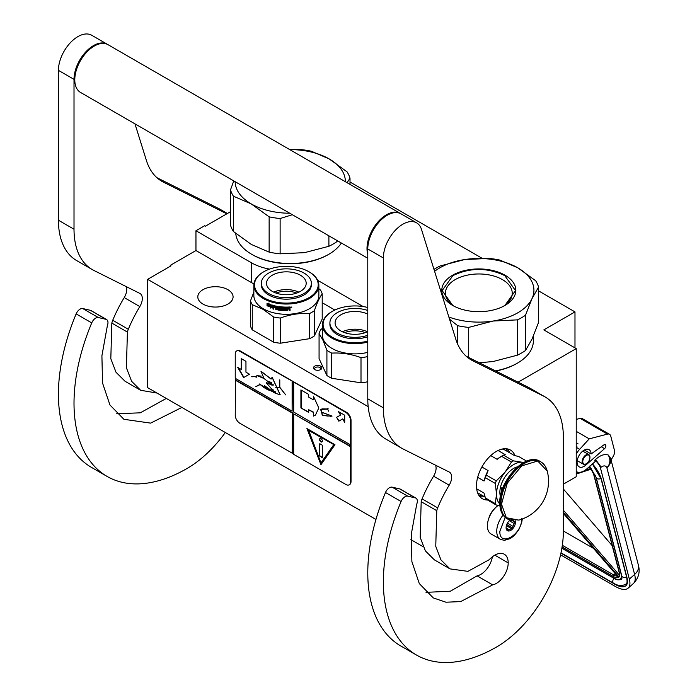 <?xml version="1.0" encoding="UTF-8"?>
<svg xmlns="http://www.w3.org/2000/svg" width="697" height="697" viewBox="0 0 697 697"><rect width="100%" height="100%" fill="white"/><g stroke="black" fill="none" stroke-linecap="round" stroke-linejoin="round"><path stroke-width="1.05" d="M518.098 382.174L576.227 348.613L576.227 476.739L563.368 484.162M538.581 290.884L574.981 311.899L543.817 329.899L576.227 348.613M350.007 182.013L482.028 258.238M230.489 211.705L205.31 226.246L204.535 225.793L195.962 230.742L251.504 262.813A44.077 25.449 0 0 0 269.547 269.112M317.727 280.351L363.111 306.549M574.981 311.899L574.981 347.89M170.251 266.28L170.251 265.383L195.962 250.537L251.504 282.607A44.077 25.449 180 0 0 253.926 283.906M195.962 230.742L195.962 250.537M322.206 302.733L334.865 310.034M423.175 546.736L410.89 539.644M375.944 519.474L147.651 387.663L147.651 279.331L171.026 265.836L170.251 265.383M147.651 279.331L368.173 406.647M313.624 368.495A4.191 2.413 180 0 1 316.586 365.542A4.191 2.413 180 0 1 321.718 367.249A4.191 2.413 180 0 1 320.629 369.584A4.191 2.413 180 0 1 314.713 369.584A4.191 2.413 180 0 1 313.624 368.495M227.91 304.075A17.634 10.176 180 0 1 208.691 306.279A17.634 10.176 180 0 1 197.809 296.878A17.634 10.176 180 0 1 202.975 289.682A17.634 10.176 180 0 1 222.186 287.469A17.634 10.176 180 0 1 233.077 296.878A17.634 10.176 180 0 1 227.91 304.075M320.184 369.811A3.084 1.777 180 0 0 320.759 368.774A3.084 1.777 180 0 0 320.646 368.312A3.084 1.777 0 0 0 317.266 367.005A3.084 1.777 0 0 0 314.582 368.774A3.084 1.777 0 0 0 314.687 369.236A3.084 1.777 180 0 0 315.157 369.811M522.288 518.995L521.67 522.741L518.829 529.642L514.325 535.488L510.37 538.546L504.375 540.358L500.402 539.339L491.045 533.946A17.634 10.176 -60 0 1 487.395 525.869A17.634 10.176 120 0 1 498.128 505.421M521.678 518.673C522.358 534.538 499.191 547.912 499.862 531.271L505.177 517.392M515.214 520.729A6.613 3.816 -60 0 1 515.449 522.271A6.613 3.816 -60 0 1 510.77 530.373A6.613 3.816 -60 0 1 506.1 527.673A6.613 3.816 -60 0 1 509.977 520.11M513.933 520.764A5.733 3.311 120 0 1 514.081 521.208L515.092 522.271L514.081 523.482A5.733 3.311 -60 0 1 512.966 526.348L512.844 528.073L511.267 528.465A5.733 3.311 -60 0 1 509.037 529.755L508.348 530.67L507.329 529.598A5.733 3.311 -60 0 1 507.285 529.572A5.733 3.311 -60 0 1 506.222 528.021L506.1 527.463M514.081 521.208L513.262 520.729M515.092 522.271L512.26 520.633M514.081 523.482L509.289 520.711M512.966 526.348L507.425 523.142M511.267 528.465L506.379 525.651M509.037 529.755L506.257 528.143M512.844 528.073L506.745 524.545M560.562 554.838L615.364 586.473A26.451 10.917 -131.3 0 0 628.102 588.172A26.451 10.917 -131.3 0 0 629.347 579.102L634.618 574.467L606.878 467.731C605.771 465.5 603.872 465.308 601.171 467.164L595.543 459.506L594.785 460.168L595.151 461.562L586.857 468.854A15.43 8.904 120 0 1 576.384 471.616L576.227 471.521A15.43 8.904 120 0 0 576.384 471.616M601.171 467.164L600.422 467.826L629.347 579.102M600.422 467.826A7.711 3.189 -131.3 0 0 594.785 460.168M610.624 458.33L611.06 460.011L613.229 456.3A6.613 3.816 120 0 0 614.466 450.375L610.746 436.061A6.613 3.816 120 0 0 609.526 434.309A6.613 3.816 120 0 0 607.462 434.118L580.192 418.374L576.227 419.402M580.192 418.374A6.613 3.816 -60 0 1 582.256 418.566L609.526 434.309M605.798 445.514A2.422 1.403 -60 0 1 604.569 448.633L585.872 465.065A9.915 5.724 -60 0 1 579.137 466.842A9.915 5.724 -60 0 1 579.137 455.394A9.915 5.724 -60 0 1 589.061 449.661A9.915 5.724 -60 0 1 591.108 453.956L603.881 444.895A2.422 1.403 -60 0 1 605.292 444.651A2.422 1.403 -60 0 1 605.737 445.287L604.308 444.651M607.462 434.118L589.244 438.849L579.669 449.304A15.43 8.904 120 0 0 576.227 454.069M595.543 459.506C600.248 455.254 604.491 453.756 608.254 455.019L610.581 458.164A14.323 14.323 0 0 1 610.616 458.277A14.323 10.089 -14.6 0 0 610.598 458.217M589.244 438.849L576.227 431.338M591.108 453.956L584.321 450.035M638.356 565.014C640.273 572.01 638.618 578.188 633.381 583.537A26.451 10.917 -131.3 0 0 634.618 574.467A14.323 10.089 -14.6 0 0 638.356 565.014L610.616 458.277A14.323 10.089 -14.6 0 1 606.878 467.731C610.328 464.089 610.79 459.854 608.254 455.019M589.592 466.075L590.037 467.417L589.313 466.694M618.195 576.088L618.222 577.072L563.368 513.436M619.52 572.986L593.931 474.579A1.098 0.775 -14.6 0 1 593.626 474.195L619.206 572.603A1.098 0.775 -14.6 0 0 619.52 572.986A12.119 5.001 -131.3 0 1 619.067 577.029L619.363 575.173M591.736 468.898L590.856 468.506L591.736 468.898M563.368 530.983L593.469 548.356M612.201 545.655L563.368 489.006M589.941 457.485A5.071 2.927 -60 0 0 587.414 454.993A5.071 2.927 -60 0 0 583.398 458.931A5.071 2.927 120 0 0 583.189 463.322A5.071 2.927 120 0 0 586.36 463.697A5.071 2.927 120 0 0 589.322 460.186A5.071 2.927 -60 0 0 589.941 457.485L589.941 457.127A5.506 3.18 -60 0 1 589.941 457.31M589.941 457.127A5.506 3.18 -60 0 0 588.799 454.61A5.506 3.18 -60 0 0 582.831 458.696A5.506 3.18 120 0 0 583.293 464.15A5.506 3.18 120 0 0 586.046 463.88A5.506 3.18 120 0 0 586.203 463.784M433.978 269.364A60.613 34.989 0 0 1 435.965 268.162A60.613 34.989 0 0 1 440.173 265.949L464.568 259.58L488.954 258.404A60.613 34.989 180 0 1 499.932 260.103L517.749 267.787A55.098 31.809 180 0 0 464.568 259.58A55.098 31.809 0 0 0 439.859 267.814A55.098 31.809 0 0 0 434.597 271.333M448.868 317.004A55.098 31.809 0 0 0 493.084 321.038L517.479 319.862A60.613 34.989 0 0 0 521.678 317.649A60.613 34.989 0 0 0 525.512 315.218L525.512 350.513L532.046 339.03L538.581 322.354L538.581 287.059A60.613 34.989 180 0 0 535.644 280.717L517.827 267.831A55.098 31.809 180 0 1 532.046 298.543L538.581 287.059M479.301 362.797L493.084 361.525L517.479 355.156A60.613 34.989 0 0 0 521.678 352.943A60.613 34.989 0 0 0 525.512 350.513M495.794 371.039A53.451 30.86 0 0 0 516.616 363.599L517.401 363.146A54.549 31.496 0 0 1 495.462 370.865M533.371 336.059L533.371 340.877A54.549 31.496 180 0 1 517.401 363.146L516.616 363.59A53.451 30.86 180 0 1 516.616 363.599M449.548 319.182L457.72 325.708L457.72 344.257M453.982 306.157A33.412 19.289 0 0 1 445.409 293.254A33.412 19.289 0 0 1 455.193 279.619A33.412 19.289 180 0 1 491.612 275.437A33.412 19.289 180 0 1 512.243 293.254A33.412 19.289 180 0 1 503.661 306.157M457.72 325.708A60.613 34.989 0 0 0 468.698 327.407L468.698 357.5M525.512 315.218L532.046 298.543A55.098 31.809 0 0 1 493.084 321.038L468.698 327.407M452.641 275.193A37.028 21.38 0 0 0 452.641 305.425A37.028 21.38 0 0 0 505.003 305.425A37.028 21.38 180 0 1 505.003 305.425A37.028 21.38 180 0 0 505.003 275.193A37.028 21.38 180 0 0 452.641 275.193M517.479 319.862L517.479 355.156M452.771 305.495L442.151 290.597L452.893 275.62C470.179 267.421 487.464 267.421 504.759 275.62L515.501 290.597L504.881 305.495M269.138 252.131L269.138 216.837L251.251 203.907L233.434 196.214L233.434 231.517L251.321 244.438L269.138 252.131A60.613 34.989 0 0 0 280.124 253.83L304.511 252.654L328.897 246.285A60.613 34.989 0 0 0 333.105 244.072A60.613 34.989 0 0 0 336.939 241.641L337.522 240.805M336.939 240.465L336.939 241.641M251.678 254.274L252.453 254.719A53.451 30.86 0 0 0 328.043 254.719L328.818 254.274A54.549 31.496 0 0 1 251.678 254.274A54.549 31.496 0 0 1 235.76 233.469M341.356 243.018A54.549 31.496 180 0 1 328.818 254.274L328.043 254.719M233.765 180.898L230.489 189.88L230.489 225.175A60.613 34.989 0 0 0 233.434 231.517M289.786 149.62A55.098 31.809 180 0 1 329.176 158.916L311.359 151.232A60.613 34.989 180 0 0 300.381 149.533L289.473 149.446M329.176 158.916L347.062 171.845A60.613 34.989 180 0 1 350.007 178.179L350.007 184.391M230.489 189.88A60.613 34.989 0 0 0 233.434 196.214M269.138 216.837A60.613 34.989 0 0 0 280.124 218.536L280.124 253.83M292.339 214.72L280.124 218.536M251.321 203.951A55.098 31.809 0 0 0 289.786 213.247M329.245 158.96A55.098 31.809 180 0 1 345.346 181.699M235.15 181.699A55.098 31.809 0 0 0 251.251 203.907M347.089 182.701L350.007 178.179M328.897 235.83L328.897 246.285M367.781 307.499A31.844 18.383 -0 0 0 332.408 311.315A31.844 18.383 -0 0 0 324.166 329.08A31.844 18.383 180 0 0 367.781 341.138M332.173 311.454A32.506 18.767 -0 0 0 331.938 311.585A32.506 18.767 -0 0 0 322.415 324.863A32.506 18.767 -0 0 0 323.521 329.716A32.506 18.767 180 0 0 367.781 342.096M367.781 352.351A32.506 18.767 180 0 1 323.521 339.97A32.506 18.767 -0 0 1 322.415 335.118L322.415 324.863M326.91 375.5L319.069 358.598L319.069 333.427L322.99 340.319L326.91 350.321L326.91 375.5A36.366 20.997 180 0 0 331.737 378.279L331.737 353.109C341.495 352.56 351.244 354.067 361.002 357.639L361.002 382.81L331.737 378.279M367.781 381.677L367.589 356.62A36.366 20.997 180 0 1 361.002 357.639M367.589 381.79A36.366 20.997 180 0 1 361.002 382.81M322.415 328.296L320.838 329.62A36.366 20.997 -0 0 0 319.069 333.427M331.737 353.109A36.366 20.997 180 0 1 326.91 350.321M365.306 332.635A18.662 10.777 -0 0 0 350.094 331.188A18.662 10.777 180 0 0 344.545 332.635M367.45 331.763A19.838 11.448 -0 0 0 349.789 329.576A19.838 11.448 180 0 0 342.401 331.763M367.781 331.598A19.838 11.448 -0 0 1 360.061 333.941A19.838 11.448 180 0 1 335.091 322.877A19.838 11.448 180 0 1 349.789 311.82A19.838 11.448 -0 0 1 367.781 314.155M367.781 335.266A25.014 14.445 -0 0 1 361.403 336.834A25.014 14.445 180 0 1 329.908 322.877L329.908 324.323A25.014 14.445 180 0 0 361.403 338.272A25.014 14.445 -0 0 0 367.781 336.712M367.781 310.487A25.014 14.445 -0 0 0 348.448 308.928A25.014 14.445 180 0 0 329.908 322.877M263.832 271.725A31.844 18.383 180 0 0 263.832 297.732A31.844 18.383 0 0 0 308.876 297.732A31.844 18.383 0 0 0 308.876 271.725L309.337 271.996L308.876 271.725A31.844 18.383 180 0 0 263.832 271.725L263.361 271.996A32.506 18.767 180 0 1 263.605 271.865M263.361 271.996A32.506 18.767 180 0 0 253.847 285.265A32.506 18.767 180 0 0 263.361 298.543A32.506 18.767 0 0 0 298.795 302.611A32.506 18.767 0 0 0 318.86 285.265A32.506 18.767 0 0 0 309.337 271.996L309.337 271.996M318.86 285.265L318.86 295.528A32.506 18.767 0 0 1 298.795 312.866A32.506 18.767 0 0 1 263.361 308.797A32.506 18.767 180 0 1 253.847 295.528L253.847 285.265M253.847 292.121L250.502 300.851L250.502 326.03A36.366 20.997 180 0 0 252.262 329.829L273.686 342.201A36.366 20.997 0 0 0 280.272 343.22L309.546 338.69A36.366 20.997 0 0 0 314.364 335.91L322.206 319.008L322.206 293.838A36.366 20.997 0 0 0 320.446 290.03L318.86 288.706M252.262 329.829L252.262 304.659A36.366 20.997 180 0 1 250.502 300.851M252.262 304.659L262.978 309.285L273.686 317.022A36.366 20.997 0 0 0 280.272 318.041C290.03 314.478 299.788 312.962 309.546 313.519A36.366 20.997 0 0 0 314.364 310.731C316.978 303.038 319.592 297.41 322.206 293.838M273.686 342.201L273.686 317.022M280.272 343.22L280.272 318.041M309.546 338.69L309.546 313.519M314.364 335.91L314.364 310.731M268.101 304.772L267.848 304.981A32.506 18.767 0 0 0 271.691 306.305L272.483 305.303L272.483 307.586L270.27 308.074L272.675 307.36M271.691 306.305L272.675 305.077M267.43 305.6A32.071 18.514 0 0 0 271.185 306.959L270.488 307.856M270.27 308.074L271.185 306.959M267.169 305.8A32.506 18.767 0 0 0 270.976 307.185M267.282 305.417L267.282 303.404M267.77 304.824A32.506 18.767 0 0 0 271.612 306.157L272.318 305.26A32.506 18.767 0 0 1 268.45 303.997L269.155 303.125L267.021 303.43L267.021 305.739L268.023 304.615A32.071 18.514 0 0 0 271.795 305.922M289.691 306.994L290.057 307.255L289.691 306.994A32.506 18.767 0 0 1 287.277 307.089L287.138 309.973A32.506 18.767 0 0 1 284.768 309.956L284.664 308.815A32.071 18.514 0 0 0 286.179 308.841M284.637 309.067A32.506 18.767 0 0 0 286.179 309.093L286.179 308.431A32.506 18.767 0 0 1 284.637 308.405L284.794 307.49A32.071 18.514 0 0 0 286.58 307.508L286.58 307.098A32.506 18.767 0 0 1 279.166 306.636L279.166 306.636M284.768 307.743A32.506 18.767 0 0 0 286.589 307.76L286.58 307.508M279.166 308.632A32.506 18.767 0 0 0 280.638 308.806L280.717 308.553A32.071 18.514 0 0 1 279.27 308.379L278.939 306.68M278.835 308.309L278.905 306.715M273.137 305.504L272.954 308.971L273.268 305.513A32.506 18.767 0 0 0 277.937 306.453L278.399 309.407A32.506 18.767 0 0 0 280.638 309.686L280.638 308.806M273.137 308.745A32.071 18.514 0 0 0 273.712 308.884M272.954 308.971A32.506 18.767 0 0 0 273.712 309.163L273.877 307.386A32.071 18.514 0 0 0 275.489 307.743M273.712 307.612A32.506 18.767 0 0 0 275.489 308.013L275.489 307.351A32.506 18.767 0 0 1 273.712 306.95L273.712 306.392M273.999 306.079L273.999 306.079A32.071 18.514 0 0 0 275.942 306.506L275.794 306.75A32.506 18.767 0 0 1 273.834 306.314L273.999 306.079M275.794 306.75L275.794 309.625L275.942 306.506M275.942 309.381A32.071 18.514 0 0 0 276.57 309.503M275.794 309.625A32.506 18.767 0 0 0 276.57 309.773L276.709 307.978A32.071 18.514 0 0 0 277.728 308.161L277.606 308.405A32.506 18.767 0 0 1 276.57 308.222M281.666 309.912L281.335 310.156A32.071 18.514 0 0 1 278.051 309.756L277.728 308.161M277.606 309.668L277.606 308.405M277.937 309.999A32.506 18.767 0 0 0 281.266 310.409L281.335 310.156M281.605 310.165L281.266 308.196A32.506 18.767 0 0 1 279.785 308.039L279.872 307.124A32.071 18.514 0 0 0 282.18 307.351L282.119 307.604A32.506 18.767 0 0 1 279.785 307.377M282.119 307.604L282.119 310.479L282.18 307.351M282.18 310.226A32.071 18.514 0 0 0 282.938 310.278M282.119 310.479A32.506 18.767 0 0 0 282.938 310.54L282.982 307.403A32.071 18.514 0 0 0 283.801 307.447L283.766 307.699A32.506 18.767 0 0 1 282.938 307.656M284.106 310.601A32.506 18.767 0 0 0 287.608 310.627L287.591 310.374A32.071 18.514 0 0 1 284.141 310.339L283.801 307.447M283.766 310.304L283.766 307.699M287.948 308.815A32.071 18.514 0 0 0 288.793 308.788L288.828 309.041A32.506 18.767 0 0 1 287.966 309.067L287.591 310.374M289.185 309.302L289.185 310.574A32.506 18.767 0 0 0 290.057 310.522L290.004 308.91M289.185 310.313A32.071 18.514 0 0 0 290.004 310.27M290.057 310.522L290.03 308.971M290.004 307.996L289.516 308.701L290.057 309.085L289.473 308.449L290.004 307.116M290.057 308.248L290.039 307.185M290.937 307.412L290.937 306.968M291.755 307.028L290.588 307.133M291.816 307.185L290.64 307.386L291.782 307.098M287.608 310.627L287.966 309.067M286.589 307.76L286.589 307.098M276.7 306.915A32.506 18.767 0 0 0 277.484 307.055L277.606 306.802A32.071 18.514 0 0 1 276.831 306.671L276.7 306.915M277.484 307.055L277.606 307.734A32.506 18.767 0 0 1 276.57 307.56L276.57 307.002M277.606 307.473A32.071 18.514 0 0 0 277.728 307.49L277.606 306.802M289.046 307.699L289.011 307.447A32.071 18.514 0 0 1 287.948 307.482L287.966 307.743A32.506 18.767 0 0 0 289.046 307.699L289.185 308.362A32.506 18.767 0 0 1 287.966 308.405L287.966 307.743M287.966 308.405L287.948 308.152A32.071 18.514 0 0 0 287.966 308.152L287.948 307.482M280.717 309.433L280.717 308.553M275.977 293.045A18.662 10.777 180 0 1 296.73 293.045M273.825 292.165A19.838 11.448 180 0 1 298.882 292.165M272.327 275.193A19.838 11.448 180 0 1 293.942 272.71A19.838 11.448 180 0 1 306.192 283.287A19.838 11.448 180 0 1 300.381 291.39A19.838 11.448 0 0 1 278.765 293.873A19.838 11.448 0 0 1 266.515 283.287A19.838 11.448 0 0 1 272.327 275.193M261.34 283.287L261.34 284.724A25.014 14.445 0 0 0 276.779 298.072A25.014 14.445 0 0 0 304.04 294.944A25.014 14.445 180 0 0 311.367 284.724L311.367 283.287A25.014 14.445 180 0 1 304.04 293.498A25.014 14.445 0 0 1 276.779 296.634A25.014 14.445 0 0 1 261.34 283.287A25.014 14.445 0 0 1 268.667 273.076A25.014 14.445 180 0 1 295.929 269.948A25.014 14.445 180 0 1 311.367 283.287M367.781 258.273L80.495 92.413A27.549 15.909 -60 0 1 74.788 79.798A27.549 15.909 120 0 1 86.82 52.075A27.549 15.909 120 0 1 108.044 44.695L400.261 213.404A27.549 15.909 120 0 0 379.029 220.783A27.549 15.909 120 0 0 367.005 248.507A27.549 15.909 -60 0 0 367.781 254.361M492.666 584.861L460.682 601.589L445.967 602.217L433.255 597.904L419.298 583.572L411.883 561.599L411.265 534.39L416.736 504.192A6.613 3.816 120 0 0 415.978 498.163A6.613 3.816 120 0 0 415.351 497.919L407.71 496.151A6.613 3.816 120 0 0 401.089 501.5A159.787 92.257 120 0 0 416.466 655.032A159.787 92.257 120 0 0 496.36 647.121A94.775 54.714 120 0 0 563.368 531.044L563.368 437.298A88.162 50.898 120 0 0 545.115 396.942A88.162 50.898 120 0 0 543.547 396.096L472.862 360.802A88.162 50.898 -60 0 1 471.294 359.957A88.162 50.898 -60 0 1 455.76 339.073L421.476 229.374A27.549 15.909 120 0 0 416.623 222.848A27.549 15.909 120 0 0 395.391 230.228A27.549 15.909 120 0 0 383.367 257.96L383.367 407.832A88.162 50.898 120 0 0 401.629 448.188A88.162 50.898 120 0 0 403.188 449.034L449.19 472.008A11.021 6.36 -60 0 1 449.391 472.113A11.021 6.36 -60 0 1 449.182 485.19A98.077 56.623 120 0 0 437.664 507.878A11.021 6.36 120 0 0 436.775 510.683L435.756 546.335L440.966 559.909L450.001 568.891L467.931 571.357L488.902 559.883L491.158 557.844A18.958 10.943 120 0 1 504.279 554.22A18.958 10.943 120 0 1 508.2 562.897A16.754 9.671 120 0 1 496.36 583.415A16.754 9.671 120 0 1 492.666 584.861L477.088 575.861A16.754 9.671 120 0 0 480.773 574.415A16.754 9.671 120 0 0 492.37 556.816M415.351 497.919L399.764 488.919L392.132 487.159A6.613 3.816 -60 0 0 385.502 492.5A159.787 92.257 120 0 0 400.88 646.032L416.466 655.032M399.764 488.919A6.613 3.816 -60 0 1 400.392 489.163L415.978 498.163M426.015 592.345L450.367 591.213L477.088 575.861M435.555 465.195A11.021 6.36 120 0 1 433.595 476.19A98.077 56.623 120 0 0 422.077 498.878A11.021 6.36 -60 0 0 421.188 501.692L420.169 537.309L425.379 550.891L434.423 559.891L450.001 568.891M401.629 448.188L386.042 439.197A88.162 50.898 -60 0 1 367.781 398.832L367.781 248.96L383.367 257.96M416.623 222.848L401.036 213.857A27.549 15.909 120 0 0 379.813 221.237A27.549 15.909 120 0 0 367.781 248.96M543.547 396.096L527.96 387.105L466.249 356.28M527.96 387.105A88.162 50.898 -60 0 1 529.528 387.941L545.115 396.942M493.912 509.463A11.082 6.404 120 0 0 488.911 518.115M514.987 455.611A28.098 16.223 120 0 0 510.404 450.018A28.098 16.223 120 0 0 496.36 451.412A28.098 16.223 120 0 0 478.003 476.173A28.098 16.223 120 0 0 482.307 498.695A28.098 16.223 120 0 0 487.551 500.01M507.921 451.787L505.769 448.72M478.856 495.332L482.594 495.663M181.882 407.431L150.639 423.123L123.892 419.298L109.943 404.966L102.529 382.993L101.91 355.784L107.382 325.586A6.613 3.816 120 0 0 106.615 319.557A6.613 3.816 120 0 0 105.996 319.313L90.41 310.313L82.769 308.553A6.613 3.816 -60 0 0 76.147 313.894A159.787 92.257 120 0 0 91.525 467.426L107.103 476.426A159.787 92.257 120 0 0 186.996 468.515A94.775 54.714 120 0 0 225.314 432.506M90.41 310.313A6.613 3.816 -60 0 1 91.037 310.557L106.615 319.557M116.66 413.739L140.306 412.824L166.295 398.431M126.192 286.589A11.021 6.36 120 0 1 124.24 297.584A98.077 56.623 120 0 0 112.722 320.272A11.021 6.36 -60 0 0 111.834 323.086L110.814 358.702L116.024 372.285L125.059 381.285L140.646 390.285L156.964 393.047M92.274 269.582L76.687 260.591A88.162 50.898 -60 0 1 58.426 220.226L58.426 70.353L74.013 79.353L74.013 229.226A88.162 50.898 120 0 0 92.274 269.582A88.162 50.898 120 0 0 93.834 270.427L139.836 293.402A11.021 6.36 -60 0 1 140.027 293.507A11.021 6.36 -60 0 1 139.818 306.584A98.077 56.623 120 0 0 128.309 329.272A11.021 6.36 120 0 0 127.412 332.086L126.401 367.737L131.611 381.303L140.646 390.285M107.652 44.477A27.549 15.909 120 0 0 107.268 44.242L91.682 35.251A27.549 15.909 120 0 0 70.449 42.63A27.549 15.909 120 0 0 58.426 70.353M227.327 213.535L218.605 208.499L156.895 177.674M218.605 208.499A88.162 50.898 -60 0 1 220.174 209.335L227.379 213.5M105.996 319.313L98.355 317.553A6.613 3.816 120 0 0 91.734 322.894A159.787 92.257 120 0 0 107.103 476.426M107.268 44.242A27.549 15.909 120 0 0 86.036 51.63A27.549 15.909 120 0 0 74.013 79.353M226.83 213.822L163.507 182.196A88.162 50.898 -60 0 1 161.939 181.351A88.162 50.898 -60 0 1 146.405 160.467L134.965 123.857M523.996 462.372L522.227 462.25A24.247 14.001 120 0 0 513.654 464.55A24.247 14.001 120 0 0 505.081 472.148L496.29 480.878A27.218 15.717 120 0 0 495.297 483.439L496.517 494.225L495.297 503.643A27.218 15.717 120 0 0 496.29 505.055L499.897 505.734M511.45 462.024A27.218 15.717 -60 0 1 512.443 461.423A27.218 15.717 -60 0 1 513.436 460.874L503.504 455.141A27.218 15.717 120 0 0 502.511 455.69A27.218 15.717 120 0 0 501.518 456.291L511.45 462.024L505.081 472.148A24.247 14.001 120 0 0 496.517 494.225M502.197 449.06L503.687 449.338L514.29 455.463L518.664 456.5L526.705 461.135M476.67 488.824L484.049 493.084L485.373 497.911A27.218 15.717 -60 0 0 486.367 499.331L496.29 505.055M477.611 492.788L485.121 497.118M485.373 497.911L495.297 503.643M481.88 466.999L488.092 470.588L486.367 475.145A27.218 15.717 120 0 0 485.373 477.706L495.297 483.439M485.373 477.706L484.049 481.008L477.672 477.332M486.367 475.145L496.29 480.878M501.518 456.291L497.144 459.323L490.723 455.611M498.067 450.515L505.229 454.653L503.504 455.141M523.735 462.512A24.247 14.001 120 0 0 522.227 462.25L513.436 460.874M496.517 494.26A24.247 14.001 120 0 0 499.793 503.992M517.505 466.833A19.507 11.265 120 0 0 499.862 492.309A19.507 11.265 -60 0 0 500.411 496.438M488.092 470.588A25.345 14.637 120 0 0 484.049 481.008M502.511 455.69L501.187 456.448A25.345 14.637 120 0 0 497.144 459.323M547.206 470.937A40.33 40.33 0 0 1 518.821 520.11L506.344 517.74L501.509 504.158L507.294 483.117L521.757 465.866L537.709 461.005L547.215 470.963C546.108 466.763 543.974 463.732 540.82 461.858A33.064 19.089 -60 0 1 544.322 465.004M502.694 488.353L501.735 487.804A18.183 10.499 120 0 0 501.265 492.038A18.183 10.499 120 0 0 501.282 492.683M501.735 487.804L501.735 491.132M502.642 488.492A2.204 1.272 -120 0 0 502.188 488.588A2.204 1.272 -120 0 0 501.735 489.599A2.204 1.272 -120 0 0 501.918 490.557M502.354 488.519A2.204 1.272 -120 0 0 502.11 489.974M349.415 484.659A6.613 3.816 -120 0 0 349.659 484.537A6.613 3.816 -120 0 0 351.027 481.514L351.027 420.326A6.613 3.816 -120 0 0 346.357 412.232L240.378 351.044A6.613 3.816 -120 0 0 237.076 350.713A6.613 3.816 -120 0 0 236.849 350.861M350.565 446.69L293.681 413.844L293.681 454.339L345.886 484.485A6.613 3.816 -120 0 0 349.197 484.807A6.613 3.816 -120 0 0 350.565 481.784L350.565 420.596A6.613 3.816 -120 0 0 345.886 412.502L292.435 381.276L292.121 411.152L235.237 378.305L235.237 354.015A6.613 3.816 -120 0 1 236.605 350.983L237.076 350.713M235.542 378.488L235.237 415.194A6.613 3.816 -120 0 0 239.907 423.297L293.681 453.982M292.435 381.276L239.907 351.314A6.613 3.816 -120 0 0 236.605 350.983M344.701 422.408L344.701 415.212L338.472 411.613L340.485 415.098L336.59 417.346L338.794 421.171L342.689 418.914L344.701 422.408M315.453 415.098L318.79 407.945L313.38 396.131L313.38 399.825L308.701 397.124L308.701 394.424L300.912 389.928L300.912 407.919L308.701 412.424L308.701 409.723L313.38 412.424L313.38 416.109L315.018 415.368M315.149 415.29L313.38 416.109M332.077 416.074L321.918 412.275L322.241 415.29L321.021 409.392L327.538 409.122L328.766 411.265L327.66 409.122L328.06 408.233L327.512 408.991L322.484 408.878L320.934 409.278L322.31 415.412L321.988 412.397L332.077 416.074L329.951 416.405M322.397 415.307L328.052 416.1L322.397 415.307M293.681 382.357L293.681 412.049L350.565 444.886M293.681 413.844L350.87 446.507M320.951 464.69L334.978 444.73L306.924 428.533L320.951 464.69M235.542 379.926L292.435 412.772L292.435 453.259M292.121 453.442L292.435 412.772M235.237 380.109L292.121 412.946M237.747 367.424L243.61 377.591L249.482 374.202L245.954 372.172L245.954 361.325L241.267 358.615L241.267 369.462L237.747 367.424M270.497 390.721C267.16 389.71 263.719 387.637 260.19 384.5L275.42 393.317L280.072 394.711L272.1 377.304L271.072 379.09L260.992 371.335L264.032 378.558L273.058 385.275L266.472 383.002L275.42 393.317M275.411 391.836L273.991 391.235L273.877 392.341L264.329 385.546L269.373 389.928L259.284 383.942M271.49 382.688L271.647 385.014L266.542 382.705L266.228 383.306M271.821 389.475L273.442 389.998M263.997 378.279L257.071 375.5L256.269 376.319L251.687 376.676L256.182 376.485L256.069 377.521L257.184 375.692L264.024 378.488M267.7 381.067L270.715 382.261M280.159 394.659L272.178 377.269M271.15 379.029L261.183 371.37M258.413 385.676L259.824 384.474L255.677 386.722L260.016 384.596M258.299 385.485L255.677 386.722M275.777 387.567L279.706 387.366L285.7 394.903L279.793 387.262L279.793 379.83L279.628 387.166L275.777 387.567M292.121 381.459L292.121 411.152M342.689 418.914L344.701 421.685M336.59 417.346L339.099 420.988M340.485 415.098L336.895 417.172M339.09 411.971L340.798 414.924M300.912 407.919L308.701 412.058M301.217 390.102L301.217 407.745M313.38 399.825L313.685 396.576M313.38 412.424L313.685 415.926M308.701 409.723L313.685 412.241M321.021 409.235L320.393 410.071M322.075 412.363L323.025 412.275M328.217 415.978L328.923 416.039M327.512 408.991L328.13 408.276M322.537 409.008L327.686 409.034M321.099 409.348L322.685 408.921M322.554 415.212L327.904 415.97M307.421 428.821L321.195 464.333M238.365 367.789L243.924 377.408M241.267 369.462L241.58 358.798M270.619 390.651L269.373 389.928M271.821 391.365L275.759 393.143M273.146 385.223L266.637 382.906L268.659 383.045M271.351 384.875L273.198 385.18M257.106 375.483L256.095 377.338M257.184 375.692L261.244 376.092M273.407 384.805L271.795 385.066L271.691 382.81M275.655 392.184L274.052 392.402L274.104 391.426L275.559 392.123M274.052 391.209L273.93 392.054M271.612 382.609L271.778 384.936M251.939 376.807L256.313 376.415M275.829 387.767L279.793 387.21M308.588 430.032L333.941 444.669L320.951 462.886L308.588 430.032M274.165 391.4L275.428 391.853M308.274 430.215L333.941 444.669M333.628 444.852L320.951 462.886M322.354 441.062A1.986 1.141 -120 0 0 321.491 439.066A1.986 1.141 -120 0 0 319.958 438.535A1.986 1.141 -120 0 0 319.548 439.441A1.986 1.141 -120 0 0 320.411 441.436A1.986 1.141 -120 0 0 321.944 441.968A1.986 1.141 -120 0 0 322.354 441.062M321.726 457.415A1.098 0.636 -120 0 0 322.284 457.476A1.098 0.636 -120 0 0 322.511 456.971L322.511 446.167A1.098 0.636 -120 0 0 321.726 444.825L320.176 443.919A1.098 0.636 -120 0 0 319.618 443.867A1.098 0.636 -120 0 0 319.392 444.372L319.392 455.167A1.098 0.636 -120 0 0 320.176 456.518L322.04 457.241A1.098 0.636 -120 0 0 322.415 457.345M320.123 438.465A1.986 1.141 -120 0 0 319.862 439.258A1.986 1.141 -120 0 0 320.629 441.149A1.986 1.141 -120 0 0 322.084 441.854M319.801 443.815A1.098 0.636 -120 0 0 319.705 444.189L319.705 454.993A1.098 0.636 -120 0 0 320.481 456.335L322.04 457.241M251.504 262.813L251.504 282.607M500.402 539.339A17.634 10.176 -60 0 1 496.743 531.271A17.634 10.176 -60 0 1 503.068 515.092M592.502 463.888A23.14 9.558 48.7 0 1 601.424 479.344L627.004 577.752A23.14 9.558 48.7 0 1 614.771 584.208L560.937 553.122M601.424 479.344A1.098 0.775 165.4 0 1 601.11 478.961L592.424 463.958M627.004 577.752A1.098 0.775 165.4 0 1 626.699 577.369L601.11 478.961M626.699 577.369C627.335 581.586 627.091 583.859 625.95 584.199A22.043 9.096 48.7 0 1 624.643 584.957M579.669 449.304L576.227 447.317M585.872 465.065L584.678 464.376M601.284 446.742L604.569 448.633M604.508 444.581L605.737 445.287M621.28 573.979A1.098 0.775 165.4 0 1 621.071 573.892A14.323 5.916 48.7 0 1 613.499 577.883L561.887 548.086M614.074 578.196A1.098 0.636 -60 0 1 613.708 578.179A1.098 0.636 -60 0 1 613.499 577.883M595.412 475.18A14.323 5.916 48.7 0 1 595.491 475.476L621.071 573.892M589.383 466.624A12.119 5.001 -131.3 0 1 590.037 467.417L587.562 468.227M576.715 471.791L576.227 471.947M563.368 513.288L618.622 577.386A12.119 5.001 -131.3 0 1 613.107 576.367L562.078 546.91M619.067 577.029L563.368 512.417M576.227 473.307L579.19 472.339M584.556 470.571L590.856 468.506A12.119 5.001 -131.3 0 1 593.931 474.579M562.322 545.307L613.665 574.947A1.098 0.636 120 0 0 613.107 576.367M615.216 573.587L613.665 574.947A11.021 4.548 -131.3 0 0 617.455 576.184M619.311 575.121L563.368 510.221M589.723 466.328L596.188 477.436A3.293 2.318 -14.6 0 0 600.971 478.456M596.188 477.436L621.768 575.844A3.293 2.318 -14.6 0 0 626.559 576.863M614.066 578.379A3.293 1.899 120 0 0 613.404 583.093L560.998 552.834M407.71 496.151L392.132 487.159M508.2 562.897L494.8 555.161M421.188 501.692L436.775 510.683M422.077 498.878L437.664 507.878M433.595 476.19L449.182 485.19M383.367 407.832L367.781 398.832M469.787 359.025L472.862 360.802M401.089 501.5L385.502 492.5M479.85 496.656A28.098 16.223 120 0 0 484.319 496.656M509.655 452.78A28.098 16.223 120 0 0 507.416 448.912M98.355 317.553L82.769 308.553M111.834 323.086L127.412 332.086M112.722 320.272L128.309 329.272M124.24 297.584L139.818 306.584M74.013 229.226L58.426 220.226M160.432 180.418L163.507 182.196M91.734 322.894L76.147 313.894M512.234 520.572A33.064 19.089 -60 0 1 507.764 519.117A33.064 19.089 -60 0 1 500.916 503.983A33.064 19.089 -60 0 1 515.344 470.71A33.064 19.089 -60 0 1 540.82 461.858L540.001 461.379A33.064 19.089 -60 0 0 514.525 470.24A33.064 19.089 -60 0 0 500.097 503.513A33.064 19.089 -60 0 0 506.946 518.646C502.223 515.702 499.836 510.509 499.775 503.06C498.817 480.669 525.826 451.769 540.001 461.379M346.357 412.232L345.886 412.502M351.027 420.326L350.565 420.596M351.027 481.514L350.565 481.784M240.378 351.044L239.907 351.314M576.916 446.481L576.227 446.176M578.074 443.858L576.227 443.048M633.381 583.537L628.102 588.172M561.86 548.243L613.708 578.179C616.557 580.061 619.284 580.322 621.881 578.972L621.863 578.98M619.189 575.4L619.206 572.603M591.178 469.142L576.227 474.056M593.626 474.195L591.004 468.881M626.246 583.92C622.186 586.273 617.908 585.994 613.404 583.093M621.768 575.844L621.89 578.98M583.293 464.15L577.221 460.647M588.799 454.61L582.727 451.098M332.408 311.315L331.938 311.585M518.847 520.101L506.946 518.646M349.197 484.807L349.659 484.537"/></g></svg>
